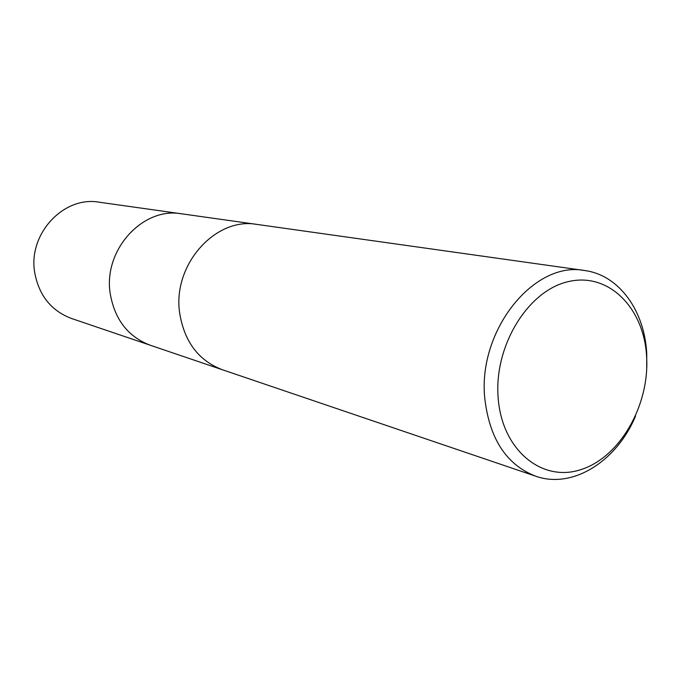 <?xml version="1.0" encoding="UTF-8"?>
<svg xmlns="http://www.w3.org/2000/svg" width="681" height="681" viewBox="0 0 681 681"><rect width="100%" height="100%" fill="white"/><g stroke="black" fill="none" stroke-linecap="round" stroke-linejoin="round"><path stroke-width="1.02" d="M179.639 312.885C184.27 341.641 198.511 360.589 222.364 369.732C198.511 360.589 184.279 341.641 179.639 312.885C172.387 264.79 215.605 216.677 256.95 224.415L584.681 270.536C619.208 275.013 644.788 311.004 646.754 353.899L646.703 369.272M110.186 293.409C114.638 319.449 127.977 336.712 150.212 345.216C127.977 336.712 114.638 319.449 110.186 293.409C103.189 249.918 142.908 206.666 181.486 213.791L256.703 224.381M635.577 416.006C616.739 461.301 572.619 489.35 535.726 476.206C506.502 464.868 489.52 438.939 484.787 398.419C477.577 330.37 534.219 260.465 584.681 270.536M646.644 357.006C649.529 405.544 619.88 457.326 580.91 469.618C542.033 482.642 501.982 450.218 498.169 398.019C493.751 345.982 528.09 290.319 568.541 281.568C608.959 272.042 644.32 308.348 646.644 357.006M149.99 345.139L71.386 318.436C51.084 310.689 38.843 295.29 34.654 272.238C28.049 233.77 63.793 195.762 99.06 202.189L181.257 213.766M150.203 345.216L222.125 369.655M222.364 369.732L535.726 476.206"/></g></svg>
